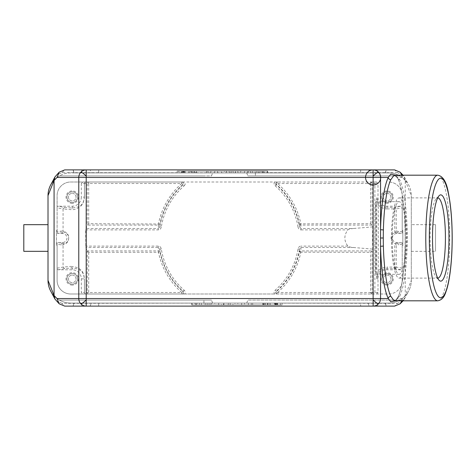 <?xml version="1.0" encoding="UTF-8"?>
<svg xmlns="http://www.w3.org/2000/svg" width="476" height="476" viewBox="0 0 476 476"><rect width="100%" height="100%" fill="white"/><g stroke="black" fill="none" stroke-linecap="round" stroke-linejoin="round"><path stroke-width="0.36" stroke-dasharray="2.38 1.78" d="M192.09 304.902L267.232 304.902L192.09 304.902L192.09 303.087L267.232 303.087L192.09 303.087L267.232 303.087L267.232 304.902L267.232 303.087L192.09 303.087L192.09 304.902L267.232 304.902L192.09 304.902M262.806 304.902L196.517 304.902L262.806 304.902L196.517 304.902L262.806 304.902L262.806 303.087L196.517 303.087L262.806 303.087L262.806 304.902M360.641 303.087L74.048 303.087L360.641 303.087L360.641 306.116L73.108 306.116L74.185 303.087M251.263 303.087L267.571 303.087L248.383 303.087L251.263 303.087L251.263 304.902L251.263 303.087M244.545 303.087L241.671 303.087L244.545 303.087L244.545 304.902L244.545 303.087M226.32 303.087L237.833 303.087L226.32 303.087L226.32 304.902L237.833 304.902L237.833 303.087M203.3 303.087L191.786 303.087L203.3 303.087L203.3 304.902L199.462 304.902L199.462 303.087M263.686 303.087L282.149 303.087L263.686 303.087L263.686 304.902L263.686 303.087M385.138 303.087L386.22 306.116L360.641 306.116M203.93 303.087L203.93 300.058L211.499 300.058L59.399 300.058C62.927 302.064 66.7 303.075 70.722 303.087L212.599 303.087L61.886 303.325L64.724 306.116L394.598 306.116L397.442 303.325L246.723 303.087L388.6 303.087C392.623 303.069 396.401 302.064 399.923 300.058L247.823 300.058L403.737 300.058L403.083 300.814M208.161 303.087L251.161 303.087M405.249 180.481L411.306 195.618L411.306 280.382L405.249 295.519L405.249 180.422L403.737 175.941L399.923 175.941C396.395 173.936 392.623 172.925 388.6 172.913L70.722 172.913A22.705 22.705 0 0 0 48.017 195.618L48.017 280.382A22.705 22.705 0 0 0 70.722 303.087L388.6 303.087A22.705 22.705 0 0 0 411.306 280.382A22.705 22.705 0 0 1 408.634 291.068A22.705 22.705 0 0 1 408.622 291.086A22.705 22.705 0 0 1 399.923 300.058L403.737 300.058L405.249 295.578L402.309 298.547L401.952 300.814M403.011 300.892L397.442 303.325M401.952 175.186L402.309 177.453L405.249 180.422M255.392 172.913L255.392 175.941L247.823 175.941L399.923 175.941A22.705 22.705 0 0 1 408.622 184.914A22.705 22.705 0 0 1 408.634 184.932A22.705 22.705 0 0 1 411.306 195.618A22.705 22.705 0 0 0 388.6 172.913L61.886 172.675L56.311 175.108M403.011 175.108L397.442 172.675L394.598 169.884L64.724 169.884L61.886 172.675M397.442 172.675L255.392 172.675L255.392 175.941L403.737 175.941L403.083 175.186M402.309 177.453L397.525 177.453L395.372 175.186M395.372 300.814L397.525 298.547A2.422 2.207 25.4 0 1 397.716 297.506L397.032 298.636C397.389 298.571 395.02 300.737 394.122 300.814L399.733 296.298A62.814 11.983 90 0 0 407.254 238A62.814 11.983 90 0 0 399.733 179.702L394.122 175.186C395.205 175.251 398.007 178.125 397.716 178.494A2.422 2.207 -25.4 0 1 397.525 177.453A65.236 12.447 90 0 1 405.249 230.164M368.073 172.913L91.249 172.913L90.166 169.884L369.156 169.884L368.073 172.913L385.138 172.913L386.22 169.884L369.156 169.884M386.22 169.884L381.936 169.884M90.166 169.884L73.108 169.884L74.185 172.913L91.249 172.913M74.185 172.913L385.138 172.913M195.945 171.098L207.988 171.098L207.988 172.913L210.88 172.913L206.542 172.913L206.542 171.098L210.88 171.098L210.88 172.913L210.88 171.098L207.988 171.098L207.988 172.913L195.945 172.913L195.945 171.098L191.614 171.098L194.5 171.098L194.5 172.913L191.614 172.913L195.945 172.913M206.542 171.098L194.5 171.098L194.5 172.913L206.542 172.913M214.73 172.913L217.621 172.913L214.73 172.913L214.73 171.098L217.621 171.098L217.621 172.913L217.621 171.098L214.73 171.098L214.73 172.913M221.471 172.913L224.363 172.913L224.363 171.098L221.471 171.098L221.471 172.913L240.737 172.913L240.737 171.098L237.851 171.098L237.851 172.913L240.737 172.913M237.851 172.913L235.923 172.913L235.923 171.098L226.29 171.098L226.29 172.913L235.923 172.913M226.29 172.913L224.363 172.913M267.708 172.913L263.859 172.913L263.859 171.098L267.708 171.098L267.708 172.913L264.823 172.913L264.823 171.098L267.708 171.098M260.003 172.913L256.153 172.913L256.153 171.098L260.003 171.098L260.003 172.913L263.859 172.913M256.153 172.913L252.298 172.913L252.298 171.098L248.448 171.098L248.448 172.913L252.298 172.913M248.448 172.913L244.593 172.913L244.593 171.098L247.484 171.098L247.484 172.913L244.593 172.913M247.484 172.913L254.226 172.913L254.226 171.098L258.075 171.098L258.075 172.913L254.226 172.913M258.075 172.913L264.823 172.913M267.232 172.913L192.09 172.913L267.232 172.913L192.09 172.913L267.232 172.913L267.232 171.098L267.232 172.913M177.173 172.913L195.636 172.913L177.173 172.913L177.173 171.098L195.636 171.098L195.636 172.913M255.392 172.675L251.161 172.913M61.886 303.325L56.311 300.892M203.93 303.325L203.93 300.058L59.399 300.058A22.705 22.705 0 0 1 50.748 291.181M411.306 280.382L411.306 195.618M411.306 224.678L411.306 251.322L411.306 224.678L435.522 224.678L435.522 251.322L435.522 224.678M208.161 172.913L70.722 172.913C66.7 172.925 62.927 173.936 59.399 175.941L203.93 175.941L59.399 175.941A22.705 22.705 0 0 0 54.08 180.178M246.723 172.913L247.823 175.941L246.723 172.913M211.499 175.941L212.599 172.913L211.499 175.941L203.93 175.941L211.499 175.941M48.017 251.322L48.017 224.678L48.017 251.322M276.187 182.974A1.511 1.511 -90 0 1 277.603 181.993L277.603 183.498L276.187 182.974A1.511 1.511 90 0 0 276.604 184.646L277.603 183.504L370.625 183.504L370.625 181.993L376.492 181.993L378.003 183.51L378.003 197.129A9.08 9.08 0 0 0 387.083 206.215L401.208 206.215L402.22 206.596L402.22 195.618A13.625 13.625 0 0 0 388.6 181.993A13.625 13.625 0 0 1 402.22 195.618L402.22 230.432L402.827 230.432L402.827 245.568L402.22 245.568L402.22 280.382A13.625 13.625 0 0 1 388.6 294.007L70.722 294.007A13.625 13.625 0 0 1 57.102 280.382L57.102 245.568L56.495 245.568L56.495 230.432L57.102 230.432L57.102 195.618A13.625 13.625 0 0 1 70.722 181.993L88.697 181.993A1.511 1.487 90 0 0 87.209 183.51L88.697 183.51L88.697 181.993L370.625 181.993A1.511 1.487 90 0 1 371.679 182.439L371.679 182.439A1.511 1.487 -90 0 1 372.113 183.51L374.898 183.51L374.898 292.49L373.386 294.007L370.625 294.007A1.511 1.487 -90 0 0 372.113 292.49L370.625 292.49L370.625 294.007L274.491 294.007C273.789 292.585 274.003 291.324 275.122 290.211A69.228 69.228 0 0 0 298.024 248.906C298.517 247.092 299.517 246.163 301.034 246.116L300.82 252.28A72.578 72.578 0 0 1 277.591 292.502L276.604 291.354A1.511 1.511 90 0 0 276.187 293.026L276.187 293.026A1.511 1.511 90 0 0 277.603 294.007L277.603 292.508L370.625 292.496L370.625 252.28L372 250.911L372.797 249.109A58.727 11.204 90 0 1 372.797 226.891L372 225.089L370.625 223.72L300.207 223.839A1.511 0.44 125.9 0 0 299.862 224.797A1.511 1.368 175.1 0 1 299.339 224.017L299.517 226.856A70.74 70.74 0 0 0 276.116 184.646C275.235 183.308 275.568 182.421 277.121 181.993M376.492 181.993L70.722 181.993A13.625 13.625 0 0 0 57.102 195.618L57.102 206.596L58.114 206.215L64.569 207.399L72.239 208.083L78.802 206.721C80.652 204.722 83.175 205.721 84.419 197.129L81.319 197.129A9.08 9.08 0 0 1 72.239 206.215L58.114 206.215M57.102 230.432L56.495 230.432L56.495 245.568L57.102 245.568L57.102 242.814L62.404 242.54A4.54 4.54 0 0 0 66.943 238A4.54 4.54 0 0 0 62.404 233.46L57.102 233.186L57.102 230.432M62.404 242.54L62.404 243.355A1.511 1.505 100.4 0 0 60.898 244.866L63.07 244.938C66.967 243.795 68.836 241.284 68.663 237.405C68.598 234.424 66.735 232.306 63.07 231.062L60.898 231.134A1.511 1.505 79.6 0 0 62.404 232.645L57.965 233.46M57.102 233.186L57.102 231.83L60.898 231.134M82.83 181.993L81.319 183.51L84.448 183.51A1.511 1.487 -90 0 1 84.883 182.439A1.511 1.511 90.1 0 0 84.419 183.51L84.448 197.129C83.937 201.836 82.521 204.966 80.188 206.525C77.356 208.75 74.345 209.993 70.751 209.601L63.07 208.91L63.07 231.062L64.117 232.508L62.404 232.645L62.404 233.46M57.965 242.54L64.117 243.492C67.033 242.748 68.544 240.951 68.657 238.095C68.705 235.263 67.193 233.401 64.117 232.508M57.102 242.814L57.102 280.382A13.625 13.625 0 0 0 70.722 294.007L85.936 294.007A1.511 1.487 -90 0 1 84.448 292.49L84.448 278.871C83.812 274.801 83.556 267.203 70.751 266.399A1.511 1.487 84.9 0 0 72.239 267.917L72.239 269.785A9.08 9.08 0 0 1 81.319 278.871L81.319 292.49L82.83 294.007M81.319 278.871L84.419 278.871C83.08 269.987 80.444 271.13 78.486 269.113L72.239 267.917L64.569 268.601L63.07 267.09L63.07 244.938L64.117 243.492M376.492 294.007L388.6 294.007A13.625 13.625 0 0 0 402.22 280.382L402.22 269.404L401.208 269.785L387.083 269.785A9.08 9.08 0 0 0 378.003 278.871L378.003 292.49L376.492 294.007L373.386 294.007M182.201 181.993C183.754 182.433 184.093 183.32 183.206 184.646L184.2 185.789A69.228 69.228 0 0 0 161.299 227.094L159.805 226.856L158.288 228.51L158.502 225.089A1.511 1.368 -175.1 0 0 159.46 224.797A1.511 1.368 4.9 0 0 159.984 224.017L88.697 223.72L87.209 225.255L85.686 229.884L85.853 247.49L87.209 250.745L88.697 252.28L158.502 252.28L158.288 246.116C159.841 246.193 160.84 247.127 161.299 248.906A69.228 69.228 0 0 0 184.2 290.211C185.319 291.324 185.527 292.591 184.831 294.007L274.491 294.007M184.831 294.007L85.936 294.007A1.511 1.511 90 0 1 84.419 292.49L81.319 292.49M378.003 278.871L376.819 278.871A10.264 10.264 0 0 1 387.083 268.601L387.083 267.09A11.781 11.781 0 0 0 378.283 271.04L376.819 278.871L376.766 271.04L378.283 271.04L378.283 204.96L376.819 197.129L376.766 204.96L378.283 204.96A11.781 11.781 0 0 0 387.083 208.91L387.083 207.399A10.264 10.264 0 0 1 376.819 197.129L378.003 197.129M375.1 238L375.743 274.325L376.201 263.686L376.201 212.314L375.98 204.222L375.743 201.675L375.505 204.222L375.1 238M370.625 181.993L373.386 181.993L374.898 183.51L378.003 183.51M387.077 203.335A6.206 6.206 0 0 1 380.871 197.129A6.206 6.206 0 0 1 387.077 190.924A6.206 6.206 0 0 1 393.289 197.129A6.206 6.206 0 0 1 387.077 203.335M387.083 206.215L387.083 207.399L394.753 207.399L394.753 208.91L396.258 208.91A1.511 1.505 -100.4 0 0 394.753 207.399L401.208 206.215M402.22 206.596L402.22 207.816L396.258 208.91L396.258 231.068L402.22 231.83L402.22 207.816M394.753 268.149L394.753 268.601A1.511 1.505 -79.6 0 0 396.252 267.232A1.511 1.059 180 0 1 394.753 268.149L394.753 267.09L387.083 267.09M387.077 285.076A6.206 6.206 0 0 1 380.871 278.871A6.206 6.206 0 0 1 387.077 272.665A6.206 6.206 0 0 1 393.289 278.871A6.206 6.206 0 0 1 387.077 285.076M402.22 269.404L402.22 242.814L402.22 245.568L402.827 245.568L402.827 230.432L402.22 230.432L402.22 233.186L396.919 233.46A4.54 4.54 0 0 0 392.379 238A4.54 4.54 0 0 0 396.919 242.54L402.22 242.814M396.919 233.46L396.919 232.645L394.753 232.645A5.777 5.777 0 0 0 394.753 243.355L396.258 244.932L398.424 244.866A1.511 1.505 -100.4 0 0 396.919 243.355L401.357 242.54M395.092 243.48L396.919 243.355L396.919 242.54M402.22 233.186L402.22 231.83M181.725 181.993A1.511 1.511 0 0 0 181.719 181.993A1.511 1.511 -90 0 0 181.719 181.993L181.719 183.51L183.206 184.646A70.74 70.74 0 0 0 159.805 226.856L159.984 224.017A71.067 71.067 0 0 1 182.719 184.646L183.135 182.974A1.511 1.511 -90 0 0 181.725 181.993L88.697 181.993M64.569 207.399L63.07 208.91L57.102 207.816L57.102 231.83M57.102 207.816L57.102 206.596M87.209 250.745L87.209 292.49A1.511 1.487 90 0 0 88.697 294.007L88.697 292.49L84.425 292.49L84.448 278.871M88.697 252.28L88.697 292.49L181.719 292.49A72.578 72.578 0 0 1 158.502 252.28L159.984 251.982A71.067 71.067 0 0 0 182.719 291.354L181.719 292.49L181.719 294.007A1.511 1.511 90 0 0 183.135 293.026L183.135 293.026A1.511 1.511 -90 0 0 182.719 291.354L183.206 291.354C184.087 292.692 183.754 293.579 182.201 294.007M57.102 269.404L58.114 269.785L72.239 269.785M72.245 285.076A6.206 6.206 0 0 1 66.039 278.871A6.206 6.206 0 0 1 72.245 272.665A6.206 6.206 0 0 1 78.451 278.871A6.206 6.206 0 0 1 72.245 285.076M72.245 284.166A5.295 5.295 0 0 1 66.943 278.871A5.295 5.295 0 0 1 72.245 273.569A5.295 5.295 0 0 0 66.943 278.871A5.295 5.295 0 0 0 72.245 284.166A5.295 5.295 0 0 0 77.54 278.871A5.295 5.295 0 0 0 72.245 273.569A5.295 5.295 0 0 1 77.54 278.871A5.295 5.295 0 0 1 72.245 284.166M72.245 275.086A3.784 3.784 0 0 1 76.029 278.871A3.784 3.784 0 0 1 72.245 282.655A3.784 3.784 0 0 1 68.461 278.871A3.784 3.784 0 0 1 72.245 275.086A3.784 3.784 0 0 0 68.461 278.871A3.784 3.784 0 0 0 72.245 282.655A3.784 3.784 0 0 0 76.029 278.871A3.784 3.784 0 0 0 72.245 275.086M184.2 290.211L183.206 291.354A70.74 70.74 0 0 1 159.805 249.144L159.984 251.982A1.511 1.368 -4.9 0 0 158.502 250.911L87.322 250.911M161.299 248.906L159.805 249.144L158.288 247.49L85.853 247.49M298.024 248.906L299.517 249.144L301.034 247.49L353.43 247.49C350.122 247.169 348.259 246.711 347.843 246.116C343.88 240.707 343.88 235.293 347.843 229.884C348.259 229.289 350.122 228.831 353.43 228.51L301.034 228.51L299.517 226.856L298.024 227.094A69.228 69.228 0 0 0 275.122 185.789C274.003 184.676 273.795 183.409 274.491 181.993M299.862 224.797A1.511 1.368 -4.9 0 0 300.82 225.089L301.034 229.884C299.487 229.807 298.482 228.873 298.024 227.094M184.2 185.789C185.313 184.676 185.527 183.409 184.831 181.993M161.299 227.094C160.805 228.908 159.805 229.837 158.288 229.884L158.288 228.51L85.853 228.51M277.121 294.007C275.568 293.567 275.229 292.68 276.116 291.354L275.122 290.211M353.43 247.49L372.797 249.109M299.862 251.203A1.511 1.368 -175.1 0 0 299.339 251.982L299.517 249.144A70.74 70.74 0 0 1 276.116 291.354L276.604 291.354A71.067 71.067 0 0 0 299.339 251.982L300.207 252.161A1.511 0.44 -125.9 0 1 299.862 251.203A1.511 1.368 4.9 0 1 300.82 250.911L372 250.911M300.207 252.161L370.625 252.28M370.625 292.776L371.679 293.561M372.797 226.891L353.43 228.51M370.625 223.72L370.625 183.51L372.113 183.51L372.113 225.255M275.122 185.789L276.116 184.646L276.604 184.646A71.067 71.067 0 0 1 299.339 224.017L300.207 223.839M372 225.089L300.82 225.089L300.82 223.72A72.578 72.578 0 0 0 277.597 183.504M88.697 223.72L88.697 183.51L181.719 183.51A72.578 72.578 0 0 0 158.502 223.72L158.502 225.089L87.322 225.089M84.877 182.445L84.865 182.439A1.511 1.487 -90 0 1 85.936 181.993A1.511 1.511 -90 0 0 84.865 182.439M81.319 183.51L81.319 197.129M72.245 203.335A6.206 6.206 0 0 1 66.039 197.129A6.206 6.206 0 0 1 72.245 190.924A6.206 6.206 0 0 1 78.451 197.129A6.206 6.206 0 0 1 72.245 203.335M72.239 206.215L72.239 208.083A1.511 1.487 95.1 0 0 70.751 209.601M72.245 202.431A5.295 5.295 0 0 1 66.943 197.129A5.295 5.295 0 0 1 72.245 191.834A5.295 5.295 0 0 0 66.943 197.129A5.295 5.295 0 0 0 72.245 202.431A5.295 5.295 0 0 0 77.54 197.129A5.295 5.295 0 0 0 72.245 191.834A5.295 5.295 0 0 1 77.54 197.129A5.295 5.295 0 0 1 72.245 202.431M72.245 193.345A3.784 3.784 0 0 1 76.029 197.129A3.784 3.784 0 0 1 72.245 200.914A3.784 3.784 0 0 1 68.461 197.129A3.784 3.784 0 0 1 72.245 193.345A3.784 3.784 0 0 0 68.461 197.129A3.784 3.784 0 0 0 72.245 200.914A3.784 3.784 0 0 0 76.029 197.129A3.784 3.784 0 0 0 72.245 193.345M395.092 232.52L396.258 231.068M396.252 267.232A1.511 1.505 -79.6 0 0 396.258 267.09L394.753 267.09L394.753 243.355M401.357 233.46L396.919 232.645A1.511 1.505 -79.6 0 0 398.424 231.134M387.077 284.166A5.295 5.295 0 0 1 381.782 278.871A5.295 5.295 0 0 1 387.077 273.569A5.295 5.295 0 0 0 381.782 278.871A5.295 5.295 0 0 0 387.077 284.166A5.295 5.295 0 0 0 392.379 278.871A5.295 5.295 0 0 0 387.077 273.569A5.295 5.295 0 0 1 392.379 278.871A5.295 5.295 0 0 1 387.077 284.166M387.077 275.086A3.784 3.784 0 0 1 390.861 278.871A3.784 3.784 0 0 1 387.077 282.655A3.784 3.784 0 0 1 383.299 278.871A3.784 3.784 0 0 1 387.077 275.086A3.784 3.784 0 0 0 383.299 278.871A3.784 3.784 0 0 0 387.077 282.655A3.784 3.784 0 0 0 390.861 278.871A3.784 3.784 0 0 0 387.077 275.086M387.077 202.431A5.295 5.295 0 0 1 381.782 197.129A5.295 5.295 0 0 1 387.077 191.834A5.295 5.295 0 0 0 381.782 197.129A5.295 5.295 0 0 0 387.077 202.431A5.295 5.295 0 0 0 392.379 197.129A5.295 5.295 0 0 0 387.077 191.834A5.295 5.295 0 0 1 392.379 197.129A5.295 5.295 0 0 1 387.077 202.431M387.077 193.345A3.784 3.784 0 0 1 390.861 197.129A3.784 3.784 0 0 1 387.077 200.914A3.784 3.784 0 0 1 383.299 197.129A3.784 3.784 0 0 1 387.077 193.345A3.784 3.784 0 0 0 383.299 197.129A3.784 3.784 0 0 0 387.077 200.914A3.784 3.784 0 0 0 390.861 197.129A3.784 3.784 0 0 0 387.077 193.345M392.2 238A36.325 6.932 90 0 0 399.132 274.325A36.325 6.932 90 0 0 406.064 238A36.325 6.932 90 0 0 399.132 201.675A36.325 6.932 90 0 0 392.2 238M391.48 238A40.109 7.652 90 0 0 399.132 278.109A40.109 7.652 90 0 0 406.79 238A40.109 7.652 90 0 0 399.132 197.891A40.109 7.652 90 0 0 391.48 238M437.706 278.109A40.109 7.652 -90 0 1 436.278 277.347A40.109 7.652 -90 0 1 430.114 238A40.109 7.652 -90 0 1 436.278 198.653A40.109 7.652 -90 0 1 437.706 197.891M23.8 251.322L23.8 224.678M411.306 251.322L435.522 251.322M246.723 303.087L247.823 300.058M212.599 303.087L211.499 300.058M191.614 172.913L191.614 171.098L191.614 172.913M224.363 171.098L226.29 171.098M235.923 171.098L237.851 171.098M233.032 172.913L233.032 171.098L240.737 171.098M233.032 171.098L229.182 171.098L229.182 172.913M229.182 171.098L221.471 171.098M231.104 171.098L235.441 171.098L226.772 171.098L231.104 171.098L231.104 172.913L226.772 172.913L226.772 171.098M231.104 172.913L235.441 172.913L235.441 171.098M235.441 172.913L226.772 172.913M261.931 172.913L261.931 171.098L258.075 171.098M264.823 171.098L261.931 171.098M250.37 172.913L250.37 171.098L247.484 171.098M254.226 171.098L250.37 171.098M244.593 171.098L248.448 171.098M252.298 171.098L256.153 171.098M260.003 171.098L263.859 171.098M192.09 171.098L192.09 172.913L192.09 171.098L267.232 171.098L192.09 171.098M262.806 171.098L196.517 171.098L262.806 171.098L262.806 172.913L196.517 172.913L262.806 172.913L262.806 171.098L196.517 171.098L262.806 171.098M196.517 172.913L196.517 171.098L196.517 172.913L262.806 172.913L196.517 172.913M195.636 171.098L177.173 171.098M178.833 171.098L193.97 171.098L178.833 171.098L178.833 172.913L193.97 172.913L178.833 172.913M193.97 171.098L193.97 172.913L193.97 171.098M185.087 172.913L190.305 172.913L184.855 172.913L184.855 171.098L190.305 171.098L190.305 172.913L190.305 171.098L188.942 171.098L188.942 172.913L188.942 171.098L185.087 171.098L185.087 172.913L188.942 172.913L188.942 171.098L181.677 171.098L181.677 172.913L183.266 172.913L183.266 171.098L185.087 171.098M181.677 172.913L184.855 172.913M184.855 171.098L183.724 171.098L183.724 172.913L183.724 171.098L181.677 171.098M182.814 172.913L182.814 171.098L182.814 172.913M182.135 172.913L182.135 171.098L182.135 172.913M181.903 172.913L181.903 171.098L181.903 172.913M183.266 171.098L188.942 171.098L188.942 172.913L184.629 172.913L184.629 171.098L184.629 172.913L183.95 172.913L183.95 171.098L183.95 172.913L183.498 172.913L183.498 171.098L183.266 172.913M263.252 303.087L263.252 304.902L248.383 304.902L248.383 303.087L248.383 304.902L252.702 304.902L252.702 303.087M263.252 304.902L267.571 304.902L264.692 304.902L264.692 303.087L264.692 304.902L252.702 304.902M267.571 304.902L267.571 303.087L267.571 304.902M244.545 304.902L241.671 304.902L241.671 303.087L241.671 304.902L244.545 304.902M218.645 303.087L218.645 304.902L226.32 304.902M230.158 303.087L230.158 304.902M237.833 304.902L234.954 304.902L234.954 303.087M234.954 304.902L233.038 304.902L233.038 303.087M233.038 304.902L223.44 304.902L223.44 303.087M223.44 304.902L221.524 304.902L221.524 303.087M218.645 304.902L221.524 304.902M228.242 304.902L223.922 304.902L232.556 304.902L228.242 304.902L228.242 303.087L232.556 303.087L232.556 304.902M228.242 303.087L223.922 303.087L223.922 304.902M223.922 303.087L232.556 303.087M207.137 303.087L207.137 304.902L203.3 304.902M199.462 304.902L195.624 304.902L195.624 303.087M195.624 304.902L191.786 304.902L191.786 303.087M191.786 304.902L194.666 304.902L194.666 303.087M194.666 304.902L197.54 304.902L197.54 303.087M197.54 304.902L201.378 304.902L201.378 303.087M201.378 304.902L205.215 304.902L205.215 303.087M205.215 304.902L209.053 304.902L209.053 303.087M209.053 304.902L211.933 304.902L211.933 303.087M211.933 304.902L214.807 304.902L214.807 303.087M214.807 304.902L210.975 304.902L210.975 303.087M207.137 304.902L210.975 304.902M282.149 304.902L263.686 304.902L282.149 304.902L282.149 303.087M280.489 304.902L265.352 304.902L280.489 304.902L280.489 303.087L265.352 303.087L280.489 303.087M265.352 304.902L265.352 303.087L265.352 304.902M274.206 303.087L268.982 303.087L274.206 303.087L274.206 304.902L270.344 304.902L270.344 303.087L270.344 304.902L274.206 304.902M274.432 304.902L277.609 304.902L276.02 304.902L276.02 303.087L276.02 304.902L270.344 304.902L270.344 303.087L270.344 304.902L268.982 304.902L268.982 303.087L268.982 304.902L274.432 304.902L274.432 303.087M275.568 304.902L275.568 303.087L275.568 304.902L276.473 304.902L276.473 303.087L276.473 304.902L277.157 304.902L277.157 303.087L277.383 304.902L277.383 303.087L277.383 304.902L275.568 304.902M277.609 304.902L277.609 303.087M275.342 303.087L275.342 304.902L275.342 303.087L274.658 303.087L274.658 304.902L274.658 303.087L275.794 303.087L275.794 304.902L275.794 303.087L275.342 303.087M276.02 303.087L276.02 304.902M274.658 303.087L270.344 303.087L274.658 303.087M196.517 304.902L196.517 303.087L196.517 304.902M262.806 303.087L196.517 303.087L262.806 303.087M368.073 303.087L369.156 306.116M98.681 306.116L98.681 303.087M90.166 306.116L91.249 303.087M81.616 303.087L81.616 305.907M377.706 305.907L377.706 303.087M402.309 298.547L397.525 298.547A65.236 12.447 90 0 0 405.249 245.836M397.734 297.476A2.422 2.207 25.4 0 1 399.733 296.298M397.734 178.524A2.422 2.207 -25.4 0 0 399.733 179.702M437.765 300.814A62.814 11.983 90 0 0 449.749 238A62.814 11.983 90 0 0 437.765 175.186M98.681 172.913L98.681 169.884M377.706 172.913L377.706 170.093M81.616 170.093L81.616 172.913M60.898 244.866L57.102 244.17M57.102 268.184L63.07 267.09L70.751 266.399M378.003 292.49L372.113 292.49L372.113 250.745M376.766 204.96L376.766 271.04M387.083 208.91L394.753 208.91L394.753 232.645M387.083 269.785L387.083 268.601L394.753 268.601L401.208 269.785M402.22 244.17L398.424 244.866M402.22 268.184L396.258 267.09L396.258 244.932M84.448 197.129L84.448 183.51L87.209 183.51L87.209 225.255M64.569 268.601L58.114 269.785M347.843 246.116L301.034 246.116M301.034 229.884L347.843 229.884M85.686 229.884L158.288 229.884M158.288 246.116L85.686 246.116M370.625 183.224L371.679 182.439M360.641 169.884L360.647 172.913M74.048 303.087L72.947 306.116M385.274 303.087L386.375 306.116M404.356 299.083L408.622 291.086M397.716 297.506C407.599 280.602 407.599 195.398 397.716 178.494M404.356 176.917L408.622 184.914M385.274 172.913L386.375 169.884M74.048 172.913L72.947 169.884M375.743 274.325L399.132 274.325M399.132 278.109L437.765 278.109M436.278 277.347L439.14 280.316M436.278 198.653L439.14 195.684M399.132 197.891L437.765 197.891M375.743 201.675L399.132 201.675"/><path stroke-width="0.71" d="M73.108 306.116L77.386 306.116M381.936 306.116L386.22 306.116M54.08 180.178A22.705 22.705 0 0 0 50.7 184.914A22.705 22.705 0 0 1 50.7 184.914A22.705 22.705 0 0 0 48.017 195.618L54.074 180.481L54.074 295.519L54.96 299.071L59.185 303.813L64.724 306.116L373.125 306.116L373.125 298.547L380.55 298.547A7.568 7.432 90 0 1 373.125 306.116L394.598 306.116L400.137 303.807L403.083 300.814M401.952 300.814L400.137 303.807M401.952 175.186L400.137 172.187L394.598 169.884L373.125 169.884A7.568 7.432 90 0 1 380.55 177.453L373.125 177.453L373.125 169.884A7.568 7.568 0 0 0 366.568 181.237A7.568 7.568 0 0 0 379.675 181.237A7.568 7.568 0 0 0 373.125 169.884L86.204 169.884L86.204 177.453L78.772 177.453A7.568 7.432 -90 0 1 86.204 169.884L64.724 169.884L59.185 172.187L57.013 177.453L54.074 180.481L54.96 176.929L59.185 172.187M403.083 175.186L400.137 172.187M395.372 175.186L390.671 174.275L388.255 177.453A65.236 12.447 90 0 0 380.55 229.575L380.55 246.425A65.236 12.447 90 0 0 388.255 298.547L390.742 301.766L395.372 300.814M437.765 175.186L394.122 175.186L390.808 179.702A62.814 11.983 90 0 0 383.388 229.884A62.814 11.983 90 0 0 383.275 238A62.814 11.983 90 0 0 383.376 246.116A62.814 11.983 90 0 0 390.808 296.298L394.122 300.814L437.765 300.814C444.364 299.523 445.262 293.24 446.762 289.396C447.94 285.481 448.939 280.727 449.766 275.122C451.367 264.126 452.176 251.75 452.2 238C452.146 220.489 450.903 205.626 448.457 193.411C446.631 182.141 443.067 176.066 437.765 175.186A62.814 11.983 90 0 0 425.782 238A62.814 11.983 90 0 0 437.765 300.814M432.505 238A43.137 8.229 -90 0 1 439.14 195.684A43.137 8.229 -90 0 1 448.969 238A43.137 8.229 -90 0 1 439.14 280.316A43.137 8.229 -90 0 1 432.505 238M86.204 298.547L86.204 306.116A7.568 7.432 -90 0 1 78.772 298.547L373.125 298.547L373.125 177.453L86.204 177.453L86.204 298.547M86.204 176.037A7.568 1.023 -135.5 0 0 80.95 172.104M77.386 169.884L73.108 169.884M59.179 303.807L57.013 298.547L54.074 295.519L48.017 280.382A22.705 22.705 0 0 0 50.688 291.068A22.705 22.705 0 0 1 50.688 291.068A22.705 22.705 0 0 0 50.748 291.181M48.017 195.618L48.017 280.382M437.706 197.891A40.109 7.652 -90 0 1 437.765 197.891A40.109 7.652 -90 0 1 445.417 238A40.109 7.652 -90 0 1 437.765 278.109A40.109 7.652 -90 0 1 437.706 278.109M48.017 224.678L23.8 224.678L23.8 251.322L48.017 251.322M383.388 246.116A2.422 0.309 178.6 0 0 380.55 246.425L380.55 298.547L388.255 298.547A2.422 2.207 154.6 0 1 390.808 296.298M390.808 179.702A2.422 2.207 -154.6 0 1 388.255 177.453L380.55 177.453L380.55 229.575A2.422 0.309 -178.6 0 0 383.388 229.884M452.146 238A59.792 11.406 90 0 0 440.74 178.208A59.792 11.406 90 0 0 429.328 238A59.792 11.406 90 0 0 440.74 297.792A59.792 11.406 90 0 0 452.146 238M373.125 299.963A7.568 1.023 44.5 0 0 378.372 303.896M57.013 298.547L78.772 298.547L78.772 177.453L57.013 177.453M86.204 299.963A7.568 1.023 135.5 0 1 80.95 303.896M373.125 176.037A7.568 1.023 -44.5 0 1 378.372 172.104M380.461 238L383.275 238M54.966 299.083L50.7 291.086M50.7 184.914L54.966 176.917"/></g></svg>
